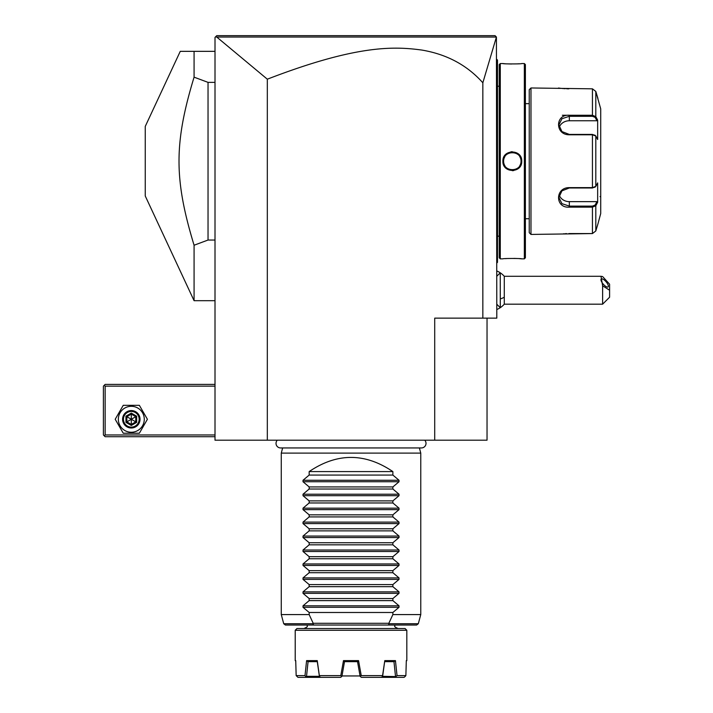 <?xml version="1.0" encoding="UTF-8"?>
<svg xmlns="http://www.w3.org/2000/svg" width="713" height="713" viewBox="0 0 713 713"><rect width="100%" height="100%" fill="white"/><g stroke="black" fill="none" stroke-linecap="round" stroke-linejoin="round"><path stroke-width="1.07" d="M487.032 318.141L487.032 440.197L215.005 440.197L215.005 37.397L216.752 35.65L495.054 35.65L496.417 37.014L482.844 82.788L482.844 318.141L496.801 318.141L496.417 37.014M228.401 35.65L250.807 35.65M443.433 35.65L456.026 35.65M473.797 35.65L489.457 35.65M434.716 440.197L434.716 318.141L482.844 318.141M482.844 82.788C467.193 65.213 446.882 54.304 421.9 50.07C393.826 46.229 356.322 44.874 267.322 79.188L267.322 440.197M267.322 79.188L216.734 37.031L215.531 36.871L216.752 35.65M216.734 37.031L496.346 37.049M496.801 276.252L500.25 272.803L500.285 307.677A20.927 20.927 0 0 0 504.287 304.184L504.287 297.214A20.927 10.463 180 0 1 500.285 298.943M496.801 270.949A20.927 20.927 0 0 1 500.259 272.803L500.285 307.677M500.285 272.821A20.927 20.927 0 0 1 504.287 276.288L504.287 297.214M602.619 304.184L602.619 285.788L609.597 290.236L609.597 297.214L602.619 304.184L504.287 304.184M504.287 276.288L600.997 276.288L602.619 276.564L609.597 284.193L609.597 290.236M600.997 276.288L602.619 285.788M600.961 279.746A5.232 1.854 -130.9 0 1 601.237 278.988A5.232 1.854 -130.9 0 1 605.373 280.993A5.232 1.854 -130.9 0 1 608.358 286.154A5.232 1.854 -130.9 0 1 608.082 286.902A5.232 1.854 -130.9 0 1 603.947 284.897A5.232 1.854 -130.9 0 1 600.961 279.746M496.801 59.366L497.496 60.061L497.496 156.138L496.801 156.076M497.496 60.757L496.801 60.061L497.496 60.757M496.801 166.325L497.496 166.254L497.496 262.339L496.801 263.035M497.496 261.644L496.801 262.339M497.496 166.254L497.496 156.138M499.243 236.172L497.567 236.172L497.496 85.524M499.243 86.228L497.567 86.228M499.243 64.598L499.243 257.803L500.285 258.846L502.897 258.846C502.353 258.347 522.281 258.347 521.729 258.846L524.349 258.846L524.349 63.546L521.729 63.546C522.281 64.054 502.353 64.054 502.897 63.546L500.285 63.546L499.243 64.598M500.285 63.546L500.285 258.846M502.897 161.2C502.362 148.946 522.29 148.972 521.738 161.2C522.273 173.455 502.344 173.428 502.897 161.2L503.601 161.2C503.057 149.953 521.577 149.953 521.034 161.2C521.577 172.448 503.057 172.448 503.601 161.2A8.716 8.716 0 0 1 503.61 160.666M503.182 63.573L503.868 63.644M504.287 63.68L505.365 63.76M507.282 63.876L511.604 64.01M517.183 63.885L519.269 63.76M521.684 258.846L521.087 258.792M520.757 258.757L519.314 258.641M517.085 258.507L513.895 258.4M507.175 258.525L505.365 258.641M512.317 151.717L510.936 151.816M512.317 170.683L513.699 170.576M524.349 63.546L525.392 64.598L525.392 257.803L524.349 258.846M529.233 103.652L525.392 103.652M529.233 218.739L525.392 218.739M530.971 234.434L530.971 87.966L529.233 89.704L529.233 232.696L530.971 234.434L592.441 233.57L595.81 230.959L597.922 223.971L595.81 230.959L595.81 205.772L592.441 207.144L569.339 207.144C554.99 208.312 554.964 187.412 569.339 187.626L592.441 187.626L595.81 186.387L597.654 182.893L597.654 202.278L595.81 205.772L595.132 205.05L592.441 206.102L569.339 206.102L561.951 203.677L558.876 197.474L561.96 190.834L569.339 187.974L592.441 187.974L595.132 186.931M597.922 223.971L600.72 213.517L600.72 108.884L595.81 91.442L595.81 116.629L597.654 120.123L597.654 139.507L595.81 136.005L592.441 134.775L569.339 134.775C555.017 135.015 554.937 114.107 569.339 115.256L592.441 115.256L595.81 116.629L595.132 117.351L596.933 120.755L569.339 120.755A10.463 9.064 180 0 0 559.259 127.386M597.922 98.421L595.81 91.442L592.441 88.831L530.971 87.966M594.794 187.323L595.81 186.387L595.81 136.005L594.794 135.078M595.132 135.47L592.441 134.418L569.339 134.427L561.96 131.575L558.876 124.927L561.951 118.723L569.339 116.299L592.441 116.299L595.132 117.351M558.502 88.011L558.992 88.082M559.357 88.136L560.079 88.234M560.676 88.305L561.345 88.385M562.316 88.492L563.457 88.59M564.224 88.653L565.195 88.715M566.666 88.786L568.885 88.831M595.132 205.05L596.933 201.645L569.339 201.645L569.339 207.144L592.441 207.144L592.441 206.102M592.441 207.144L592.441 233.57L568.885 233.57M566.63 233.614L565.231 233.686M564.179 233.757L563.511 233.802M592.441 88.831L592.441 115.256L569.339 115.256L569.339 120.755M569.286 115.256L562.361 115.256M596.933 201.645L597.441 202.679M569.339 201.645A10.463 9.064 0 0 1 559.259 195.014M597.441 119.713L596.933 120.755M597.164 119.187L596.148 117.271M595.81 205.772L597.164 203.214M600.025 196.601A0.695 0.695 180 0 1 600.72 197.296M521.738 161.2L521.034 161.2A8.716 8.716 0 0 0 521.016 160.666M520.971 160.131A8.716 8.716 0 0 0 520.891 159.605M520.775 159.079A8.716 8.716 0 0 0 520.624 158.562M520.445 158.054A8.716 8.716 0 0 0 520.24 157.564M520 157.083A8.716 8.716 0 0 0 519.732 156.619M517.13 153.928A8.716 8.716 0 0 0 516.194 153.393M515.713 153.17A8.716 8.716 0 0 0 515.214 152.974M514.697 152.814A8.716 8.716 0 0 0 514.18 152.68M513.654 152.582A8.716 8.716 0 0 0 513.119 152.52M512.585 152.484A8.716 8.716 0 0 0 512.05 152.484M511.515 152.52A8.716 8.716 0 0 0 510.98 152.582M510.455 152.68A8.716 8.716 0 0 0 508.922 153.17M508.431 153.393A8.716 8.716 0 0 0 507.959 153.651M504.902 156.619A8.716 8.716 0 0 0 504.635 157.083M504.394 157.564A8.716 8.716 0 0 0 504.18 158.054M504.002 158.562A8.716 8.716 0 0 0 503.859 159.079M503.743 159.605A8.716 8.716 0 0 0 503.663 160.131M521.034 161.2A8.716 8.716 0 0 1 521.016 161.735M520.971 162.27A8.716 8.716 0 0 1 520.891 162.796M520.775 163.322A8.716 8.716 0 0 1 520.624 163.838M520.445 164.346A8.716 8.716 0 0 1 520.24 164.837M520 165.318A8.716 8.716 0 0 1 519.732 165.781M517.13 168.473A8.716 8.716 0 0 1 516.203 169.008M515.713 169.231A8.716 8.716 0 0 1 514.18 169.721M513.654 169.819A8.716 8.716 0 0 1 513.119 169.881M512.585 169.917A8.716 8.716 0 0 1 512.05 169.917M511.515 169.881A8.716 8.716 0 0 1 510.98 169.819M510.455 169.721A8.716 8.716 0 0 1 509.938 169.587M509.421 169.427A8.716 8.716 0 0 1 508.922 169.231M508.431 169.008A8.716 8.716 0 0 1 507.504 168.473M504.902 165.781A8.716 8.716 0 0 1 504.635 165.318M504.394 164.837A8.716 8.716 0 0 1 504.18 164.346M504.002 163.838A8.716 8.716 0 0 1 503.859 163.322M503.743 162.796A8.716 8.716 0 0 1 503.663 162.27M503.61 161.735A8.716 8.716 0 0 1 503.601 161.2M215.005 51.345L180.255 51.345L194.079 51.345L194.079 77.164L208.036 82.36L215.005 82.36M215.005 240.04L208.036 240.04L208.036 82.36M180.255 51.345L145.256 126.406L145.256 195.995L194.079 300.699L194.079 245.236L208.036 240.04M194.079 245.236C173.99 179.159 173.99 143.242 194.079 77.164M215.005 434.966L105.15 434.966L104.276 435.839L105.15 436.712L215.005 436.712M104.276 435.839L103.403 434.966L103.403 386.143L105.15 384.396L215.005 384.396M104.276 385.27L105.15 386.143L215.005 386.143M105.15 434.966L105.15 386.143M115.203 419.271L123.251 433.228L139.365 433.228L147.413 419.271L139.365 405.323L123.251 405.323L115.203 419.271M118.34 419.271A12.968 12.968 0 0 0 131.308 432.247A12.968 12.968 0 0 0 144.276 419.271A12.968 12.968 0 0 0 131.308 406.303A12.968 12.968 0 0 0 118.34 419.271M140.024 419.271A8.716 8.716 0 0 0 131.308 410.554A8.716 8.716 0 0 0 122.591 419.271A8.716 8.716 0 0 0 131.308 427.996A8.716 8.716 0 0 0 140.024 419.271M139.151 419.271A7.843 7.843 0 0 1 131.308 427.123A7.843 7.843 0 0 1 123.456 419.271A7.843 7.843 0 0 1 131.308 411.428A7.843 7.843 0 0 1 139.151 419.271M136.664 416.178L135.773 416.695L131.308 414.119L126.843 416.695L126.843 421.855L131.308 424.431L135.773 421.855L135.773 416.695L131.308 419.271L131.308 413.085L125.951 416.178L136.664 422.363L136.664 416.178L131.308 413.085M125.951 416.178L125.951 422.363L131.308 425.465L131.308 419.271L126.843 421.855L126.843 416.695M125.951 422.363L126.843 421.855M135.773 416.695L135.773 421.855M277.304 440.197A4.572 4.572 0 0 0 280.592 447.942L421.445 447.942A4.572 4.572 0 0 0 424.734 440.197M419.387 447.942L420.768 453.103L281.27 453.103L281.27 614.579L309.166 614.579L312.954 622.788M282.651 447.942L281.27 453.103M392.872 471.587L309.166 471.587C337.071 452.702 364.967 452.702 392.872 471.587L392.872 475.072L399.022 480.268L399.022 481.747L392.872 486.934L392.872 489.02L399.022 494.216L399.022 495.695L392.872 500.891L392.872 502.968L399.022 508.164L399.022 509.643L392.872 514.839L392.872 516.916L399.022 522.112L399.022 523.592L392.872 528.788L392.872 530.873L399.022 536.06L399.022 537.54L392.872 542.736L392.872 544.821L399.022 550.017L399.022 551.497L392.872 556.684L392.872 558.769L399.022 563.965L399.022 565.445L392.872 570.641L392.872 572.717L399.022 577.913L399.022 579.393L392.872 584.589L392.872 586.674L399.022 591.861L399.022 593.341L392.872 598.537L392.872 600.622L399.022 605.818L399.022 607.298L392.872 612.485L392.872 614.579L420.768 614.579L420.768 453.103M399.022 607.298L303.016 607.298L309.166 612.485L309.166 614.579M303.016 607.298L303.016 605.818L309.166 600.622L392.872 600.622M399.022 593.341L303.016 593.341L309.166 598.537L309.166 600.622M303.016 593.341L303.016 591.861L309.166 586.674L392.872 586.674M399.022 579.393L303.016 579.393L309.166 584.589L309.166 586.674M303.016 579.393L303.016 577.913L309.166 572.717L392.872 572.717M399.022 565.445L303.016 565.445L309.166 570.641L309.166 572.717M303.016 565.445L303.016 563.965L309.166 558.769L392.872 558.769M399.022 551.497L303.016 551.497L309.166 556.684L309.166 558.769M303.016 551.497L303.016 550.017L309.166 544.821L392.872 544.821M399.022 537.54L303.016 537.54L309.166 542.736L309.166 544.821M303.016 537.54L303.016 536.06L309.166 530.873L392.872 530.873M399.022 523.592L303.016 523.592L309.166 528.788L309.166 530.873M303.016 523.592L303.016 522.112L309.166 516.916L392.872 516.916M399.022 509.643L303.016 509.643L309.166 514.839L309.166 516.916M303.016 509.643L303.016 508.164L309.166 502.968L392.872 502.968M399.022 495.695L303.016 495.695L309.166 500.891L309.166 502.968M303.016 495.695L303.016 494.216L309.166 489.02L392.872 489.02M399.022 481.747L303.016 481.747L309.166 486.934L309.166 489.02M303.016 481.747L303.016 480.268L309.166 475.072L392.872 475.072M309.166 471.587L309.166 475.072M309.166 612.485L392.872 612.485M309.166 598.537L392.872 598.537M309.166 584.589L392.872 584.589M309.166 570.641L392.872 570.641M309.166 556.684L392.872 556.684M309.166 542.736L392.872 542.736M309.166 528.788L392.872 528.788M309.166 514.839L392.872 514.839M309.166 500.891L392.872 500.891M309.166 486.934L392.872 486.934M392.872 614.579L388.843 623.296L313.194 623.296L312.749 623.741L313.836 625.034L416.624 625.034L418.308 623.741L420.768 614.579M388.843 623.296L389.289 623.741L388.202 625.034M312.749 623.741L283.729 623.741L285.414 625.034L313.836 625.034M303.934 628.527C309.567 626.121 306.305 626.281 307.428 625.034L394.61 625.034C395.742 626.281 392.471 626.121 398.104 628.527M405.073 628.527L296.964 628.527L295.218 630.265L406.82 630.265L405.073 628.527M406.294 661.129L406.82 660.612L406.82 630.265M305.004 675.603L306.599 660.612L317.249 660.612L319.477 676.575L320.797 677.35L306.198 677.35L305.004 675.603L296.162 675.603L297.963 677.35L296.162 675.603L295.726 660.612L295.218 660.612L295.218 630.265M319.46 675.603L340.796 675.603L343.488 660.612L358.55 660.612L361.241 675.603L382.578 675.603L384.788 660.612L395.439 660.612L397.034 675.603L405.875 675.603L406.312 660.612L406.82 660.612M296.162 675.603L295.806 663.58M397.034 675.603L395.867 676.575L382.631 676.316L384.637 661.655M360.056 675.951L341.99 675.951M358.55 660.612L357.668 661.655L344.37 661.655L343.488 660.612M320.797 677.35L340.698 677.35L341.919 676.316L344.504 661.655M313.096 661.655L317.276 661.655L319.406 676.316L306.537 676.316L308.069 661.655L309.308 661.655L307.891 661.655L306.599 660.612M310.69 661.655L312.757 661.655M317.249 660.612L317.294 661.655L307.891 661.655M310.743 661.655L312.365 661.655M313.729 661.655L316.251 661.655M319.477 676.575L306.171 676.575M306.198 677.35L297.963 677.35M341.616 676.575L340.796 675.603M361.241 675.603L360.118 676.316L357.534 661.655M360.421 676.575L361.348 677.35L381.241 677.35L382.56 676.575L382.578 675.603M395.439 660.612L394.146 661.655L384.753 661.655M389.414 661.655L394.146 661.655M393.968 661.655L395.501 676.316M395.867 676.575L395.84 677.35L381.241 677.35M404.084 677.35L405.037 676.575L404.084 677.35L395.84 677.35M405.037 676.575L405.875 675.603M389.868 661.655L390.884 661.655M390.064 620.72L388.924 623.135M497.496 149.026L496.801 149.026M497.496 79.241L496.801 79.241M497.496 243.16L496.801 243.16L497.496 243.16M497.496 173.375L496.801 173.375M592.441 187.974L592.441 134.418M592.441 115.256L592.441 116.299M131.308 425.465L136.664 422.363M399.022 605.818L303.016 605.818M399.022 591.861L303.016 591.861M399.022 577.913L303.016 577.913M399.022 563.965L303.016 563.965M399.022 550.017L303.016 550.017M399.022 536.06L303.016 536.06M399.022 522.112L303.016 522.112M399.022 508.164L303.016 508.164M399.022 494.216L303.016 494.216M399.022 480.268L303.016 480.268M389.289 623.741L418.308 623.741M496.801 304.219L500.25 307.677A20.927 20.927 0 0 1 496.801 309.531M497.567 236.172L497.496 236.876M215.005 300.699L194.079 300.699M295.743 661.129L295.218 660.612M283.729 623.741L281.27 614.579"/></g></svg>
